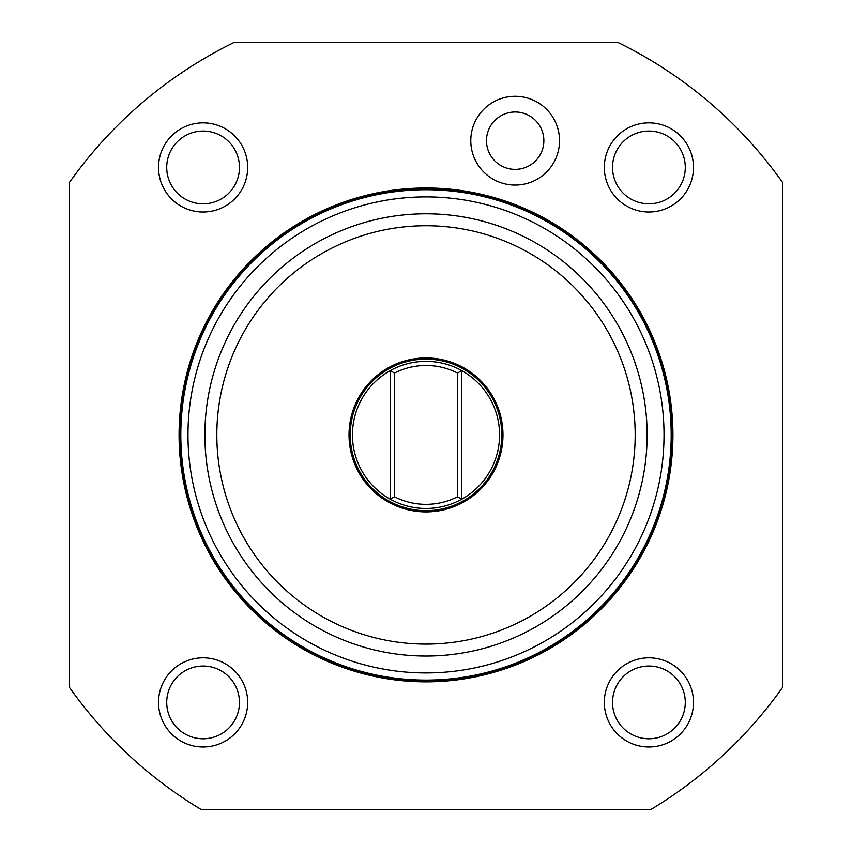 <?xml version="1.0" encoding="UTF-8"?>
<svg xmlns="http://www.w3.org/2000/svg" width="852" height="852" viewBox="0 0 852 852"><rect width="100%" height="100%" fill="white"/><g stroke="black" fill="none" stroke-linecap="round" stroke-linejoin="round"><path stroke-width="1.28" d="M200.965 809.4A436.895 436.895 0 0 1 69.353 687.266L69.353 182.573A436.895 436.895 0 0 1 233.736 42.6L618.264 42.6A436.895 436.895 0 0 1 782.647 182.573L782.647 687.266A436.895 436.895 0 0 1 651.034 809.4L200.965 809.4M426 672.942A238.027 238.027 0 0 1 187.972 434.914A238.027 238.027 0 0 1 426 196.887A238.027 238.027 0 0 1 664.027 434.914A238.027 238.027 0 0 1 426 672.942M426 213.788A221.126 221.126 0 0 0 204.874 434.914A221.126 221.126 0 0 0 426 656.04A221.126 221.126 0 0 0 647.126 434.914A221.126 221.126 0 0 0 426 213.788A221.126 221.126 0 0 0 204.874 434.914A221.126 221.126 0 0 0 426 656.04A221.126 221.126 0 0 0 647.126 434.914A221.126 221.126 0 0 0 426 213.788M180.805 434.914A245.195 245.195 0 0 1 426 189.719A245.195 245.195 0 0 0 180.805 434.914A245.195 245.195 0 0 0 426 680.109A245.195 245.195 0 0 1 180.805 434.914M426 644.091A209.177 209.177 0 0 1 216.823 434.914A209.177 209.177 0 0 1 426 225.737A209.177 209.177 0 0 1 635.177 434.914A209.177 209.177 0 0 1 426 644.091M349.022 434.914A76.978 76.978 0 0 1 426 357.936A76.978 76.978 0 0 1 502.978 434.914A76.978 76.978 0 0 1 426 511.903A76.978 76.978 0 0 1 349.022 434.914M489.698 104.327A44.379 44.379 0 0 1 559.54 140.676A44.379 44.379 0 0 1 515.162 185.054A44.379 44.379 0 0 1 489.698 104.327M179.964 434.914A246.036 246.036 0 0 0 426 680.95A246.036 246.036 0 0 0 672.036 434.914A246.036 246.036 0 0 0 426 188.878A246.036 246.036 0 0 0 179.964 434.914M671.195 434.914A245.195 245.195 0 0 1 426 680.109C411.005 679.811 411.005 679.811 426 680.109A245.195 245.195 0 0 0 671.195 434.914A245.195 245.195 0 0 0 426 189.719A245.195 245.195 0 0 1 671.195 434.914M179.069 434.914A246.931 246.931 0 0 0 426 681.845A246.931 246.931 0 0 0 672.931 434.914A246.931 246.931 0 0 0 426 187.983A246.931 246.931 0 0 0 179.069 434.914M203.095 666.03A36.38 36.38 0 0 1 239.465 702.399A36.38 36.38 0 0 1 203.095 738.78A36.38 36.38 0 0 1 166.715 702.399A36.38 36.38 0 0 1 203.095 666.03M203.095 746.991A44.581 44.581 0 0 0 247.676 702.399A44.581 44.581 0 0 0 203.095 657.819A44.581 44.581 0 0 0 158.515 702.399A44.581 44.581 0 0 0 203.095 746.991M648.904 666.03A36.38 36.38 0 0 1 685.285 702.399A36.38 36.38 0 0 1 648.904 738.78A36.38 36.38 0 0 1 612.535 702.399A36.38 36.38 0 0 1 648.904 666.03M648.904 746.991A44.581 44.581 0 0 0 693.485 702.399A44.581 44.581 0 0 0 648.904 657.819A44.581 44.581 0 0 0 604.324 702.399A44.581 44.581 0 0 0 648.904 746.991M203.095 131.048A36.38 36.38 0 0 1 239.465 167.429A36.38 36.38 0 0 1 203.095 203.809A36.38 36.38 0 0 1 166.715 167.429A36.38 36.38 0 0 1 203.095 131.048M203.095 212.01A44.581 44.581 0 0 0 247.676 167.429A44.581 44.581 0 0 0 203.095 122.848A44.581 44.581 0 0 0 158.515 167.429A44.581 44.581 0 0 0 203.095 212.01M648.904 131.048A36.38 36.38 0 0 1 685.285 167.429A36.38 36.38 0 0 1 648.904 203.809A36.38 36.38 0 0 1 612.535 167.429A36.38 36.38 0 0 1 648.904 131.048M648.904 212.01A44.581 44.581 0 0 0 693.485 167.429A44.581 44.581 0 0 0 648.904 122.848A44.581 44.581 0 0 0 604.324 167.429A44.581 44.581 0 0 0 648.904 212.01M535.461 120.409A28.68 28.68 0 0 0 486.481 140.676A28.68 28.68 0 0 0 515.162 169.367A28.68 28.68 0 0 0 535.461 120.409M461.667 499.251A73.56 73.56 0 0 0 461.667 370.577L457.545 373.059L457.545 496.78L461.667 499.251L461.667 370.577A73.56 73.56 0 0 0 352.44 434.914A73.56 73.56 0 0 0 390.333 499.251L394.455 496.78L394.455 373.059L390.333 370.577L390.333 499.251A73.56 73.56 0 0 0 461.667 499.251M426 510.699A75.785 75.785 0 0 0 501.785 434.914A75.785 75.785 0 0 0 426 359.129A75.785 75.785 0 0 0 350.215 434.914A75.785 75.785 0 0 0 426 510.699M457.545 496.78A69.438 69.438 0 0 1 394.455 496.78M394.455 373.059A69.438 69.438 0 0 1 457.545 373.059M421.612 680.077L426 680.109M430.345 680.077L436.735 679.875"/></g></svg>
